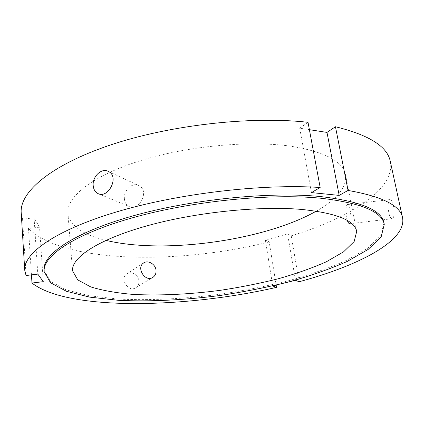<?xml version="1.0" encoding="UTF-8"?>
<svg xmlns="http://www.w3.org/2000/svg" width="424" height="424" viewBox="0 0 424 424"><rect width="100%" height="100%" fill="white"/><g stroke="black" fill="none" stroke-linecap="round" stroke-linejoin="round"><path stroke-width="0.32" stroke-dasharray="2.12 1.59" d="M31.456 274.879L28.482 228.483L39.559 227.195L43.296 281.669M39.559 227.195L34.063 217.83L22.573 219.155L26.06 275.526M34.063 217.83L37.81 274.116M393.334 205.894C392.439 201.898 391.389 199.784 390.191 199.545C386.54 199.121 388.14 219.134 392.253 218.689C394.309 217.523 394.67 213.256 393.334 205.894M347.325 220.507C345.115 214.809 345.793 204.14 347.569 204.538C348.502 204.803 349.365 206.949 350.171 210.977C351.151 216.086 351.311 220.003 350.648 222.733M299.084 281.753L291.23 235.813L287.605 233.916L295.47 280.301M287.605 233.916L265.387 240.085L269.187 241.897L276.167 285.114M265.387 240.085L272.733 285.972M279.109 284.382L285.357 282.824M124.449 199.163C124.889 202.614 126.368 205.02 128.891 206.393C138.834 212.042 149.974 190.959 139.125 185.739C132.378 181.636 123.183 190.577 124.449 199.163M22.573 219.155L21.2 212.7M308.02 122.313L299.715 128.18L309.393 129.68M390.308 161.48C395.725 189.793 348.199 218.678 291.23 235.813M269.187 241.897C180.179 264.459 63.982 263.855 28.482 228.483M105.952 240.355C82.812 234.848 70.135 225.796 67.914 213.208C66.335 197.277 91.552 176.31 138.563 161.274C185.452 146.248 248.411 140.164 290.44 146.163C324.577 151.702 342.926 161.21 345.486 174.693C346.768 187.403 337.027 199.561 316.272 211.157M138.913 280.805C138.468 274.794 130.878 270.597 126.659 273.999C119.351 278.844 128.689 293.127 136.04 287.551C138.16 285.972 139.12 283.725 138.913 280.805M299.715 128.18L311.465 192.602M383.959 222.923L380.869 235.463L367.862 248.104L347.007 260.129C329.957 267.682 310.734 274.476 289.332 280.518C267.173 286.052 244.256 290.615 220.581 294.203C184.991 298.846 149.826 300.616 118.381 299.063L89.681 295.841L66.356 289.942L50.408 281.319L44.043 270.088M390.191 199.545L347.569 204.538M392.253 218.689L349.673 223.745M97.769 193.45L128.891 206.393M108.592 171.535L139.125 185.739M136.04 287.551L153.117 277.211M126.659 273.994L143.381 263.113M356.711 231.419L345.486 174.693M72.568 270.846L67.914 213.208"/><path stroke-width="0.64" d="M309.393 129.68L326.984 132.41L335.458 126.744L348.051 190.445L339.179 195.39L311.465 192.602L320.168 187.488C261.899 183.581 177.11 193.662 115.847 212.122C54.399 230.603 23.32 253.685 24.74 270.247L26.06 275.526L37.81 274.116L43.296 281.669L31.975 283.031L31.456 274.879M350.648 222.733L349.673 223.739C348.888 223.671 348.104 222.595 347.325 220.507M285.357 282.824L295.47 280.301L299.084 281.753C357.4 266.145 406.849 241.124 402.577 217.819L390.308 161.48C387.531 146.635 369.246 135.055 335.458 126.744M276.167 285.114L276.528 287.35L272.733 285.972L279.109 284.382M93.227 185.855C92.019 176.813 101.691 167.305 108.592 171.535C119.711 176.888 108.056 199.338 97.769 193.445C95.162 192.019 93.646 189.491 93.227 185.855M24.74 270.247L21.2 212.7C19.578 192.538 49.629 165.678 109.153 145.432C168.492 125.197 250.828 115.794 308.02 122.313L320.168 187.488M316.272 211.157C264.322 240.546 163.94 254.48 105.952 240.355M348.051 190.445C382.231 196.466 400.41 205.587 402.577 217.819M276.528 287.35C185.601 308.253 67.829 311.078 31.975 283.031M156.032 270.242C156.265 273.257 155.295 275.584 153.117 277.206C145.586 282.935 135.998 268.016 143.386 263.118C147.647 259.663 155.523 264.025 156.032 270.242M326.984 132.41L339.179 195.39M321.27 198.273C360.972 202.937 381.971 211.64 384.266 224.391L381.16 236.862L368.127 249.439L347.251 261.417C330.19 268.938 310.951 275.711 289.534 281.732C267.358 287.255 244.431 291.813 220.75 295.401C185.14 300.049 149.958 301.835 118.503 300.325L89.793 297.144L66.462 291.299L50.514 282.739L44.144 271.583C42.628 256.107 73.702 234.377 132.781 217.713C191.701 201.056 270.687 193.159 321.27 198.273M301.644 209.44C336.306 213.071 354.665 220.401 356.711 231.419L354.157 241.542L343.551 251.845L326.379 261.762C312.234 268.037 296.164 273.713 278.176 278.796C259.483 283.471 240.111 287.324 220.056 290.366C189.401 294.357 160.669 295.729 133.857 294.479C117.066 293.09 102.703 290.572 90.768 286.926L77.767 279.893L72.568 270.846C71.206 257.85 97.345 239.889 145.84 226.156C194.203 212.435 258.916 205.645 301.644 209.44M44.144 271.583L44.043 270.088C42.517 254.522 73.564 232.691 132.601 215.991C191.468 199.291 270.395 191.42 320.957 196.603C360.644 201.326 381.648 210.103 383.959 222.923L384.266 224.391"/></g></svg>
